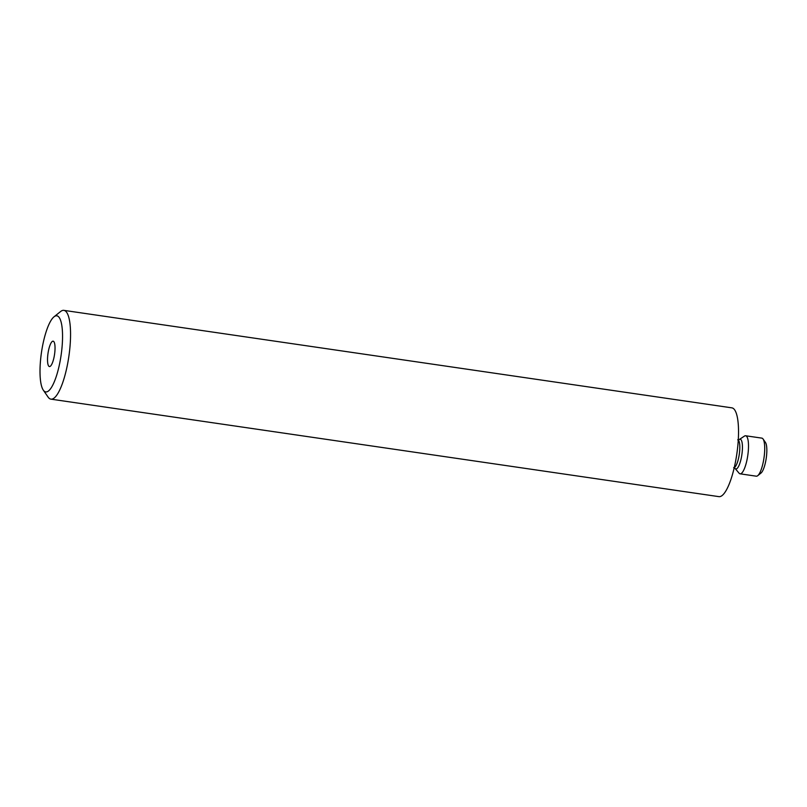<?xml version="1.0" encoding="UTF-8"?>
<svg xmlns="http://www.w3.org/2000/svg" width="807" height="807" viewBox="0 0 807 807"><rect width="100%" height="100%" fill="white"/><g stroke="black" fill="none" stroke-linecap="round" stroke-linejoin="round"><path stroke-width="1.21" d="M54.008 316.808L60.596 311.522A44.869 11.57 98.3 0 1 63.884 310.362A44.869 11.57 98.3 0 1 70.017 346.405A44.869 11.57 98.3 0 1 50.932 399.152A44.869 11.57 98.3 0 1 48.107 397.105L43.306 390.154A38.464 9.916 98.3 0 1 40.471 361.022A38.464 9.916 98.3 0 1 54.008 316.808A38.464 9.916 98.3 0 1 62.089 346.707A38.464 9.916 98.3 0 1 43.306 390.154M63.884 310.362L731.858 407.848A44.869 11.57 98.3 0 1 737.991 443.89A44.869 11.57 98.3 0 1 718.896 496.638L50.932 399.152M54.886 351.479A12.821 3.309 98.3 0 1 49.429 366.549A12.821 3.309 98.3 0 1 47.674 356.25A12.821 3.309 98.3 0 1 53.131 341.179A12.821 3.309 98.3 0 1 54.886 351.479M740.09 473.82L756.3 476.191A19.227 4.963 -81.7 0 0 757.712 475.686L761.011 473.053A16.029 4.136 -81.7 0 0 766.65 454.623A16.029 4.136 -81.7 0 0 765.47 442.488L763.069 439.018A19.227 4.963 -81.7 0 0 761.858 438.13L745.638 435.77A19.227 4.963 98.3 0 1 748.271 451.214A19.227 4.963 98.3 0 1 745.557 465.468A19.227 4.963 98.3 0 1 740.09 473.82A19.227 4.963 98.3 0 1 739.061 473.174L735.076 468.433A15 3.864 -81.7 0 0 740.15 462.421A15 3.864 -81.7 0 0 742.42 445.928A15 3.864 -81.7 0 0 739.303 439.502L744.468 436.093A19.227 4.963 98.3 0 1 745.638 435.77M757.712 475.686A19.227 4.963 -81.7 0 0 764.491 453.584A19.227 4.963 -81.7 0 0 763.069 439.018M734.249 467.606A14.102 3.632 -81.7 0 0 737.659 461.574A14.102 3.632 -81.7 0 0 738.274 440.057M735.076 468.433L733.644 467.697M739.303 439.502L737.719 439.795"/></g></svg>
